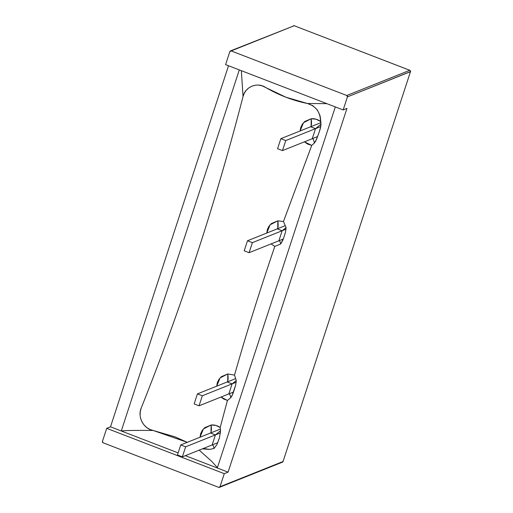 <?xml version="1.0" encoding="UTF-8"?>
<svg xmlns="http://www.w3.org/2000/svg" width="513" height="513" viewBox="0 0 513 513"><rect width="100%" height="100%" fill="white"/><g stroke="black" fill="none" stroke-linecap="round" stroke-linejoin="round"><path stroke-width="0.77" d="M103.081 442.783L218.705 487.35L103.081 442.783L102.433 441.398L106.704 428.336L110.5 426.816L228.516 65.747L110.5 426.816L121.28 430.971L110.5 426.816L106.704 428.336L102.433 441.398A1.084 1.026 68.2 0 0 103.081 442.783M239.295 69.903L121.28 430.971C125.114 430.458 135.733 430.292 153.143 430.465L187.271 442.315L174.818 436.787L153.143 430.465C135.733 430.292 125.114 430.458 121.28 430.971L239.295 69.903M217.3 467.984L228.08 472.14L224.277 473.659L106.704 428.336L224.277 473.659L228.08 472.14L217.3 467.984L335.316 106.916L217.3 467.984L185.347 455.666M346.961 108.423L228.08 472.14L346.961 108.423L343.165 109.942L346.961 108.423M219.436 487.35A1.084 1.026 68.2 0 1 218.705 487.35L220.013 486.722L224.277 473.659L220.013 486.722L283.048 461.52L220.013 486.722A1.084 1.026 68.2 0 1 219.436 487.35L282.471 462.149L283.048 461.52A1.084 1.026 68.2 0 1 282.471 462.149A1.084 1.026 -111.8 0 0 283.048 461.52L410.471 71.679A1.084 1.026 -111.8 0 0 409.816 70.294L409.816 70.294A1.084 1.026 68.2 0 1 410.471 71.679L347.429 96.88L346.782 95.495L231.164 50.928L229.856 51.55L225.585 64.612L229.856 51.55A1.084 1.026 68.2 0 1 231.164 50.928L294.199 25.727L409.816 70.294L346.782 95.495L231.164 50.928L294.199 25.727L409.816 70.294L346.782 95.495A1.084 1.026 68.2 0 1 347.429 96.88L343.165 109.942L225.585 64.612L343.165 109.942L347.429 96.88L410.496 71.563M294.199 25.727A1.084 1.026 -111.8 0 0 293.462 25.727L294.199 25.727M294.302 25.765L409.925 70.345M282.471 462.149A1.084 1.026 68.2 0 1 281.74 462.149M185.648 446.81L220.5 432.882L185.648 446.81L180.749 444.925L220.372 429.08L180.749 444.925L177.466 454.967L182.365 456.859L185.648 446.81L180.749 444.925L177.466 454.967L182.365 456.859L217.769 442.706L182.365 456.859L185.648 446.81M202.334 395.767L236.217 382.223L202.334 395.767L197.434 393.881L235.614 378.62L197.434 393.881L194.151 403.93L199.05 405.815L202.334 395.767L197.434 393.881L194.151 403.93L199.05 405.815L233.524 392.035L199.05 405.815L202.334 395.767M247.484 240.757L285.228 225.669L247.484 240.757L244.201 250.806L249.1 252.691L252.383 242.643L247.484 240.757L244.201 250.806L249.1 252.691L283.291 239.02L249.1 252.691L252.383 242.643L286.068 229.176L252.383 242.643L247.484 240.757M285.747 140.562L320.792 126.551L285.747 140.562L280.848 138.67L320.766 122.716L280.848 138.67L277.565 148.719L282.464 150.61L285.747 140.562L280.848 138.67L277.565 148.719L282.464 150.61L317.637 136.548L282.464 150.61L285.747 140.562M277.257 228.849L282.156 230.741L286.094 227.618L283.465 221.52L277.847 220.84C278.379 225.162 278.187 227.836 277.257 228.849L277.77 228.272L277.847 220.84L270.127 224.777L266.754 233.049M227.214 381.98L227.721 381.396L227.798 373.964C228.336 378.286 228.138 380.96 227.214 381.98L232.113 383.865L236.262 380.543L234.512 375.093C246.836 331.802 260.271 288.915 274.801 246.432L271.088 243.899L274.801 246.432L280.707 243.976L282.817 240.296L284.253 236.172L285.549 231.991L286.094 227.618L282.156 230.741L278.873 240.789C279.623 240.674 280.233 241.738 280.707 243.976C280.233 241.738 279.623 240.674 278.873 240.789L279.252 240.777M216.704 386.218L217.352 382.589L218.955 379.331L221.347 376.683L227.798 373.964L234.512 375.093L227.798 373.964L220.077 377.901L216.704 386.18M200.019 437.262L200.673 433.632L202.269 430.369L204.661 427.727L211.112 425.008C211.651 429.33 211.452 431.997 210.529 433.017L211.042 432.433L211.112 425.008L215.858 425.405L220.173 427.528L227.432 400.448L223.681 399.005L221.039 397.03L227.432 400.448L230.792 397.671L232.896 393.792L234.351 389.482L235.679 385.109L236.262 380.543L232.113 383.865L228.824 393.913C229.638 393.824 230.292 395.081 230.792 397.671C230.292 395.081 229.638 393.824 228.824 393.913L229.202 393.901M219.429 437.865L220.584 430.638L215.428 434.909L212.145 444.957C212.927 444.854 213.568 446.028 214.056 448.477L216.871 444.662L219.429 437.865L220.584 430.638L220.173 427.528C217.441 425.54 214.421 424.7 211.112 425.008L203.392 428.945L200.025 437.217M219.198 438.66L216.871 444.662L214.056 448.477L209.657 449.388L202.353 448.869L205.129 448.76L204.354 448.067L205.136 448.76L209.657 449.388L214.056 448.477C213.568 446.028 212.927 444.854 212.145 444.957L212.517 444.944M199.198 450.132L211.632 461.29L217.422 467.625L211.632 461.29L199.198 450.132M178.146 452.896L121.28 430.971M310.628 126.769L311.135 126.185L311.211 118.759C311.75 123.082 311.551 125.749 310.628 126.769L315.527 128.66L320.978 124.114L315.527 128.66L312.244 138.702C313.116 138.664 313.821 140.126 314.347 143.095L316.777 138.805L320.17 129.193L320.978 124.114L320.497 118.413L319.958 115.412L317.323 109.923L312.962 105.755L307.492 103.504L326.858 103.652L307.492 103.504C292.641 100.49 278.585 95.072 265.324 87.255C256.994 81.926 245.195 86.864 243.047 96.489L241.341 70.691L243.047 96.489C215.595 202.853 181.653 306.703 141.216 408.04C137.266 417.011 143.627 428.881 153.143 430.465L149.79 429.375L146.724 427.541L144.102 425.059L142.063 422.052L140.709 418.672M311.737 145.397L307.499 144.018L304.453 141.819L311.737 145.397L283.465 221.52L311.737 145.403M314.322 143.121L314.347 143.095C313.821 140.126 313.116 138.664 312.244 138.702L312.616 138.696M300.118 131.007L300.772 127.384L302.369 124.12L304.76 121.472L311.211 118.759L316.085 119.196L320.49 121.446C317.707 119.337 314.616 118.445 311.211 118.759L303.491 122.69L300.118 130.969M318.913 132.95L320.766 126.692L320.978 124.114L320.49 121.446C320.394 112.219 316.066 106.242 307.492 103.504L285.818 97.181L262.085 85.799L258.642 85.126M255.173 85.254L251.838 86.197L248.824 87.89L246.272 90.256L244.316 93.167L243.047 96.489C229.343 149.616 213.992 202.167 197.005 254.14C180.012 306.126 161.415 357.426 141.216 408.04L140.273 411.49L140.1 415.094M266.754 233.094L267.401 229.465L269.004 226.207L271.396 223.559L277.847 220.84L283.465 221.52L286.094 227.618L285.549 231.991L283.561 238.25L280.707 243.976L274.801 246.432C260.271 288.915 246.836 331.802 234.512 375.093L236.262 380.543L235.679 385.109L231.979 395.831L230.792 397.671L227.432 400.448L220.173 427.528L220.584 430.638L215.428 434.909L210.529 433.017M312.096 145.083L314.347 143.095L315.713 141.075L318.528 134.028M230.433 50.928L294.257 25.721M410.515 71.634C410.836 71.48 410.624 71.031 409.874 70.287"/></g></svg>
